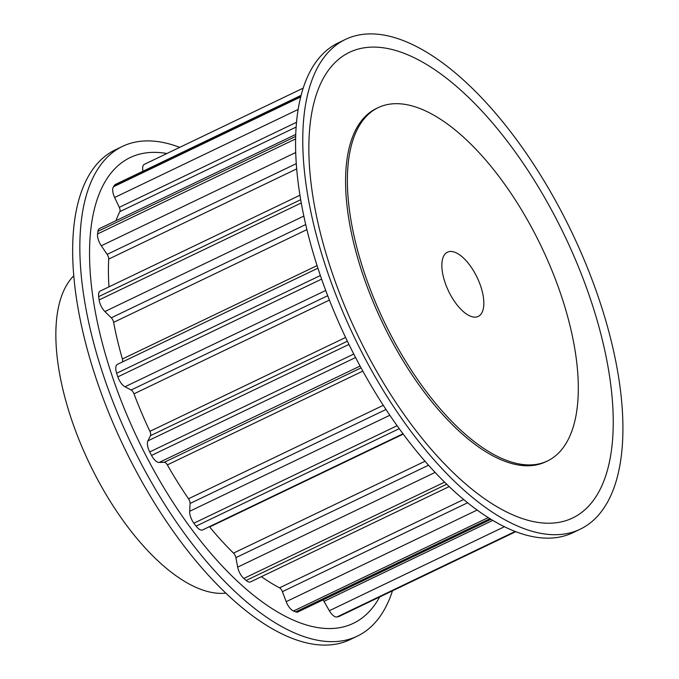 <?xml version="1.0" encoding="UTF-8"?>
<svg xmlns="http://www.w3.org/2000/svg" width="679" height="679" viewBox="0 0 679 679"><rect width="100%" height="100%" fill="white"/><g stroke="black" fill="none" stroke-linecap="round" stroke-linejoin="round"><path stroke-width="1.02" d="M447.062 287.811A35.614 15.829 -115.6 0 1 447.436 252.189A35.614 15.829 -115.6 0 1 478.627 280.792A35.614 15.829 -115.6 0 1 478.245 316.414A35.614 15.829 -115.6 0 1 447.062 287.811M342.496 311.084A271.566 120.726 -115.6 0 1 345.373 39.458A271.566 120.726 -115.6 0 1 583.185 257.519A271.566 120.726 -115.6 0 1 580.307 529.145A271.566 120.726 -115.6 0 1 342.496 311.084M580.307 529.145L573.118 532.599A271.566 120.726 -115.6 0 1 335.307 314.53A271.566 120.726 -115.6 0 1 338.184 42.904L345.373 39.458M575.469 259.701A258.207 114.785 -115.6 0 1 561.508 521.837A258.207 114.785 -115.6 0 1 346.621 310.626A258.207 114.785 -115.6 0 1 360.583 48.489A258.207 114.785 -115.6 0 1 575.469 259.701M376.039 303.615A195.883 87.082 -115.6 0 1 378.11 107.689A195.883 87.082 -115.6 0 1 549.65 264.988A195.883 87.082 -115.6 0 1 547.571 460.914A195.883 87.082 -115.6 0 1 376.039 303.615M547.571 460.914L545.772 461.771A195.883 87.082 -115.6 0 1 374.239 304.481A195.883 87.082 -115.6 0 1 376.31 108.555L378.11 107.689M225.929 593.115A178.076 79.163 -115.6 0 1 81.913 446.757A178.076 79.163 -115.6 0 1 73.714 275.844M179.723 147.368A271.566 120.726 64.4 0 0 122.458 146.401L115.269 149.855A271.566 120.726 64.4 0 0 112.391 421.481A271.566 120.726 64.4 0 0 350.203 639.542L357.392 636.096A271.566 120.726 64.4 0 0 392.47 590.823M122.458 146.401A271.566 120.726 64.4 0 0 119.58 418.026A271.566 120.726 64.4 0 0 357.392 636.096M166.89 153.522A258.207 114.785 64.4 0 0 127.296 415.845A258.207 114.785 64.4 0 0 379.646 596.977M403.037 433.762L202.673 529.892A10.686 4.753 -115.6 0 1 196.078 526.132A246.995 109.803 -115.6 0 1 193.888 523.212A10.686 4.753 -115.6 0 1 189.67 511.287L190.086 503.47A4.456 1.978 64.4 0 0 188.516 498.768A226.065 100.5 -115.6 0 1 167.348 464.894A4.456 1.978 64.4 0 0 164.326 462.255L159.158 462.458A10.686 4.753 -115.6 0 1 151.527 455.422A246.995 109.803 -115.6 0 1 149.72 451.942A10.686 4.753 -115.6 0 1 147.929 440.849L150.509 435.663A4.456 1.978 64.4 0 0 149.915 431.343A226.065 100.5 -115.6 0 1 133.992 393.828A4.456 1.978 64.4 0 0 131.132 390.009L124.978 386.775A10.686 4.753 -115.6 0 1 117.849 376.862A246.995 109.803 -115.6 0 1 116.644 373.255A10.686 4.753 -115.6 0 1 117.433 364.36A10.686 4.753 -115.6 0 1 117.501 364.334L317.891 268.197L117.433 364.36M449.26 486.554L250.568 581.878A10.686 4.753 -115.6 0 1 246.137 580.469A246.995 109.803 -115.6 0 1 243.829 578.457A10.686 4.753 -115.6 0 1 237.684 567.135L235.885 557.646A4.456 1.978 64.4 0 0 233.525 553.113A226.065 100.5 -115.6 0 1 209.667 526.963A4.456 1.978 64.4 0 0 209.404 526.666M491.078 519.282L297.954 611.932A10.686 4.753 -115.6 0 1 295.662 611.881A246.995 109.803 -115.6 0 1 293.506 611.015A10.686 4.753 -115.6 0 1 286.19 601.662L282.396 591.638A4.456 1.978 64.4 0 0 279.536 587.836A226.065 100.5 -115.6 0 1 261.432 576.666M515.853 531.632L339.118 616.422A10.686 4.753 -115.6 0 1 338.685 616.574A246.995 109.803 -115.6 0 1 336.945 616.965A10.686 4.753 -115.6 0 1 329.332 610.718L323.993 601.356A4.456 1.978 64.4 0 0 322.975 599.93M115.956 220.683A226.065 100.5 -115.6 0 1 119.852 211.644A4.456 1.978 64.4 0 0 119.266 207.333L114.632 197.496A10.686 4.753 -115.6 0 1 113.435 186.784A246.995 109.803 -115.6 0 1 114.547 185.189A10.686 4.753 -115.6 0 1 115.43 184.433L301.009 95.4M142.989 171.21A10.686 4.753 -115.6 0 1 144.33 164.343L303.106 88.177M108.988 286.852A226.065 100.5 -115.6 0 1 108.716 259.081A4.456 1.978 64.4 0 0 107.155 254.37L101.281 245.79A10.686 4.753 -115.6 0 1 97.581 233.924A246.995 109.803 -115.6 0 1 97.929 231.318A10.686 4.753 -115.6 0 1 99.533 228.568L295.671 134.467M122.381 361.992A4.456 1.978 64.4 0 0 122.39 358.987A226.065 100.5 -115.6 0 1 113.631 322.355A4.456 1.978 64.4 0 0 111.28 317.814L104.88 311.525A10.686 4.753 -115.6 0 1 99.117 299.94A246.995 109.803 -115.6 0 1 98.659 296.63A10.686 4.753 -115.6 0 1 100.229 291.053L299.906 195.255M397.156 425.691L193.888 523.212M389.882 415.234L189.67 511.287M386.028 409.471L190.086 503.47M383.312 405.304L188.516 498.768M362.849 371.099L167.348 464.894M361.075 367.865L164.326 462.255M360.091 366.049L159.158 462.458M355.575 357.527L151.527 455.422M399.277 428.644L196.078 526.132M444.66 482.098L243.829 578.457M435.188 472.38L237.684 567.135M428.593 465.191L235.885 557.646M425.088 461.211L233.525 553.113M403.275 434.085L209.667 526.963M446.799 484.195L246.137 580.469M353.776 354.048L149.72 451.942M488.311 517.559L293.506 611.015M477.218 510.014L286.19 601.662M467.704 502.732L282.396 591.638M463.715 499.472L279.536 587.836M490.026 518.637L295.662 611.881M515.276 531.411L336.945 616.965M504.505 526.675L329.332 610.718M492.852 520.352L323.993 601.356M515.794 531.606L338.685 616.574M300.907 95.781L114.547 185.189M300.602 96.987L113.435 186.784M295.603 136.479L97.929 231.318M296.061 127.109L119.852 211.644M296.443 122.33L119.266 207.333M298.064 109.489L114.632 197.496M295.552 138.949L97.581 233.924M300.644 199.728L98.659 296.63M296.63 168.927L108.716 259.081M296.222 163.664L107.155 254.37M295.654 152.537L101.281 245.79M301.221 202.979L99.117 299.94M320.352 275.53L116.644 373.255M317.051 265.599L122.39 358.987M306.874 229.638L113.631 322.355M305.669 224.554L111.28 317.814M303.785 216.092L104.88 311.525M321.591 279.12L117.849 376.862M348.955 344.406L147.929 440.849M347.393 341.206L150.509 435.663M345.603 337.463L149.915 431.343M329.391 300.084L133.992 393.828M327.694 295.713L131.132 390.009M325.699 290.468L124.978 386.775"/></g></svg>
